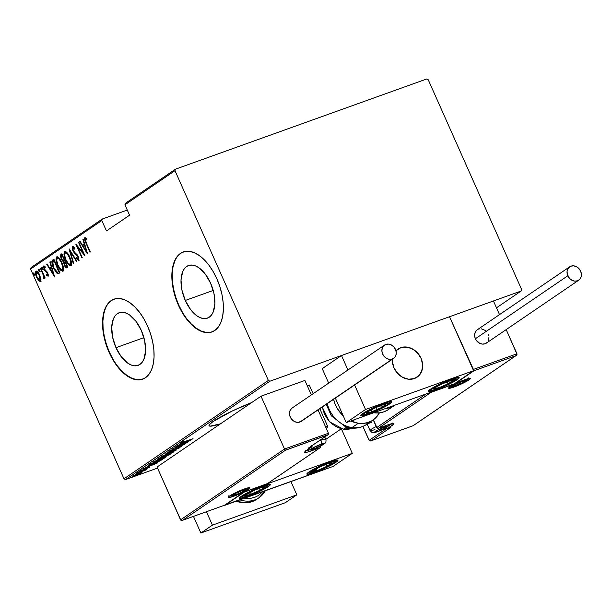 <?xml version="1.0" encoding="UTF-8"?>
<svg xmlns="http://www.w3.org/2000/svg" width="612" height="612" viewBox="0 0 612 612"><rect width="100%" height="100%" fill="white"/><g stroke="black" fill="none" stroke-linecap="round" stroke-linejoin="round"><path stroke-width="0.92" d="M220.366 423.894A35.052 4.07 -24 0 1 209.021 425.692A35.052 4.07 -24 0 1 213.19 421.431L209.235 424.812L209.059 425.761L210.123 426.159L220.366 423.894M115.982 347.677L143.912 337.656L115.982 347.677L112.623 337.311L111.705 327.213L113.365 318.913L115.094 315.853L117.351 313.681L120.044 312.487L123.058 312.311L126.294 313.16L129.614 315.004L136.025 321.369L141.318 330.419A27.961 14.979 70.3 0 1 138.09 365.364A27.961 14.979 70.3 0 1 115.982 347.677A27.961 14.979 70.3 0 1 119.202 312.732A27.961 14.979 70.3 0 1 141.318 330.419L144.677 340.785L145.595 350.883L143.927 359.183L142.198 362.25L139.941 364.415L137.256 365.616L134.235 365.792L130.999 364.936L127.678 363.092L121.268 356.735L115.982 347.677M185.283 300.461L213.221 290.432L185.283 300.461L181.932 290.096L181.007 279.998L182.674 271.697L184.403 268.63L186.66 266.457L189.345 265.264L192.367 265.088L195.603 265.945L198.923 267.788L205.334 274.145L210.62 283.203A27.961 14.979 70.3 0 1 207.399 318.148A27.961 14.979 70.3 0 1 185.283 300.461A27.961 14.979 70.3 0 1 188.511 265.516A27.961 14.979 70.3 0 1 210.62 283.203L213.978 293.561L214.896 303.667L213.236 311.967L211.507 315.027L209.25 317.2L206.558 318.393L203.544 318.569L200.308 317.72L196.988 315.868L190.577 309.511L185.283 300.461M183.439 251.899A42.488 22.766 -109.7 0 0 178.704 304.944L178.367 305.067A42.488 22.766 70.3 0 1 183.263 251.96A42.488 22.766 70.3 0 1 216.87 278.835L213.152 271.567L208.837 265.08L204.087 259.626L199.091 255.411L194.042 252.611L189.123 251.31L184.533 251.578L180.448 253.399L177.029 256.696L174.389 261.347L172.645 267.184L171.865 273.962L172.071 281.436L173.265 289.315L175.384 297.294L178.367 305.067L182.085 312.334L186.4 318.821L191.143 324.276L196.138 328.491L201.195 331.299L206.106 332.591L210.696 332.324L214.781 330.503L218.209 327.206L220.84 322.555L222.584 316.725L223.365 309.94L223.158 302.466L221.972 294.586L219.846 286.607L216.87 278.835A42.488 22.766 70.3 0 1 211.974 331.941A42.488 22.766 70.3 0 1 178.367 305.067L178.704 304.944A42.488 22.766 -109.7 0 0 212.157 331.88M114.13 299.115A42.488 22.766 -109.7 0 0 109.395 352.168L109.058 352.29A42.488 22.766 70.3 0 1 113.954 299.176A42.488 22.766 70.3 0 1 147.561 326.051L143.843 318.783L139.528 312.296L134.778 306.841L129.782 302.634L124.733 299.826L119.814 298.534L115.232 298.794L111.147 300.614L107.72 303.912L105.08 308.57L103.344 314.4L102.556 321.185L102.762 328.659L103.956 336.531L106.075 344.51L109.058 352.29L112.776 359.558L117.091 366.045L121.842 371.499L126.837 375.707L131.886 378.514L136.797 379.807L141.387 379.547L145.472 377.726L148.9 374.429L151.539 369.77L153.275 363.941L154.063 357.156L153.857 349.682L152.663 341.81L150.537 333.831L147.561 326.051A42.488 22.766 70.3 0 1 142.665 379.165A42.488 22.766 70.3 0 1 109.058 352.29L109.395 352.168A42.488 22.766 -109.7 0 0 142.848 379.096M127.281 210.054L102.334 219.012L31.097 267.536L30.6 269.058L101.829 220.527L106.465 230.938L129.568 215.202L124.932 204.791L174.994 170.687L268.37 380.427L123.984 478.798L30.6 269.058L123.984 478.798L125.514 479.594L269.9 381.222L521.126 291.029L496.485 307.821L521.126 291.029L521.623 289.514L428.239 79.774L426.709 78.979L175.491 169.164L125.437 203.268L124.932 204.791L129.568 215.202L106.465 230.938L101.829 220.527L102.334 219.012L127.281 210.054M157.529 468.096L125.514 479.594L157.529 468.096M251.601 402.612L232.583 410.851L213.19 421.431A35.052 4.07 -24 0 1 251.601 402.612M132.781 475.899C132.368 476.404 133.332 476.22 135.673 475.363L141.716 472.686L141.181 472.479L132.888 475.822L132.536 476.228L133.737 475.998L138.695 474.178L141.969 472.479L138.779 473.244L132.483 476.19M137.685 472.602L144.707 470.559L146.322 469.503L137.685 472.602L144.707 470.559L146.322 469.503L137.685 472.602M149.328 467.507L140.324 470.781L149.473 467.354M149.573 464.5C148.777 465.281 150.017 465.059 153.291 463.827L162.631 459.413L150.812 463.659L149.137 464.837L149.573 464.99L157.322 462.267L162.631 459.413L150.812 463.659L149.03 465.013M157.689 458.969L165.661 456.407L170.58 454.005L158.76 458.243L157.46 459.161L158.279 459.122L166.747 456.001L170.58 454.005L158.76 458.243L157.422 459.245M166.02 453.301L176.019 450.294L168.254 452.513L179.561 447.877L165.929 453.362L176.019 450.294L168.254 452.513L179.561 447.877L166.02 453.301M175.437 446.882L184.732 443.547L172.752 448.711L184.572 444.465L175.606 447.579L187.601 442.407L175.437 446.882L184.732 443.547L172.752 448.711L184.572 444.465L175.606 447.579L187.601 442.407L175.437 446.882M181.504 442.652L193.04 438.697L183.057 442.254L183.837 441.504L181.848 442.774L192.696 438.934L185.176 441.52L182.69 442.231L183.837 441.504L181.32 442.836M190.278 440.579L180.188 443.646L183.042 442.92L176.646 446.064L190.278 440.579L180.188 443.646L183.042 442.92L176.646 446.064L190.278 440.579M169.088 451.113L181.665 446.515L170.901 450.7L172.875 449.361L168.889 451.319M161.3 456.414C160.857 457.057 162.234 456.782 165.454 455.588L173.762 451.931L173.594 451.557L173.762 451.931C174.16 451.312 172.752 451.595 169.539 452.788L161.048 456.827L172.01 452.895L173.976 451.534L170.029 452.612L160.948 456.782M153.352 461.831C152.908 462.473 154.293 462.198 157.506 461.004L165.814 457.348L165.645 456.973L165.814 457.348C166.212 456.728 164.812 457.011 161.591 458.204L153.099 462.244L164.062 458.304L166.028 456.95L162.081 458.028L153 462.198M157.192 463.123L147.102 466.191L149.955 465.464L148.272 466.612L143.56 468.601L157.192 463.123L147.102 466.191L149.955 465.464L148.272 466.612L143.56 468.601L157.192 463.123M139.811 471.424L138.58 472.066L140.454 471.301M136.614 473.604L135.39 474.239L137.256 473.481M131.435 477.131L130.203 477.773L132.07 477.016M40.912 279.011L39.382 274.428L36.95 271.284L36.054 271.162L35.519 271.942L36.009 275.675L38.074 279.883L40.078 281.551L40.805 281.053L40.989 279.768L39.765 275.232C38.686 272.592 37.416 271.254 35.947 271.215C35.198 272.768 35.435 274.811 36.659 277.351L38.633 280.579L40.491 281.428L40.912 279.011M40.782 268.155L40.438 268.393L43.567 275.836L43.796 277.213L43.36 277.664L44.064 278.98L44.179 276.8L44.829 278.253L45.173 278.016L40.782 268.155L40.438 268.393L43.345 275.132L43.628 278.85L44.118 278.957L44.179 276.8L44.829 278.253L45.173 278.016L40.782 268.155M48.776 275.997L47.369 275.132L46.696 275.369L48.203 276.157L48.057 273.977L46.91 271.705L44.255 268.859L44.087 267.306L45.265 267.804L45.097 266.725L43.544 266.067L44.225 269.8L47.568 273.855L47.575 275.025L46.566 274.36L46.696 275.369L48.103 276.242L47.721 273.128L44.37 269.127L44.202 267.176L44.944 266.901L44.324 267.13M52.67 260.054L51.89 261.324L51.944 262.93L53.757 268.461L56.442 272.784L57.627 273.633L58.775 273.457L59.922 272.7L53.91 259.205L52.67 260.054C51.515 261.928 51.813 264.583 53.558 268.018L57.627 273.633L59.922 272.7L53.91 259.205L52.67 260.054M61.858 253.796L60.366 255.311L61.231 259.213L63.556 262.12L64.222 264.912L65.66 267.406L66.685 267.98L67.871 267.283L61.858 253.796L60.787 254.523L61.231 259.213L63.556 262.12L64.39 265.294C65.201 267.276 66.104 268.11 67.113 267.804L67.871 267.283L61.858 253.796M69.118 248.847L73.31 263.581L73.685 263.321L70.227 251.478L76.477 261.423L76.852 261.163L69.026 248.908L73.31 263.581L73.685 263.321L70.227 251.478L76.477 261.423L76.852 261.163L69.133 248.87M78.535 242.436L83.255 253.047L75.857 244.257L81.863 257.751L82.207 257.514L77.472 246.881L84.884 255.694L78.879 242.199L78.535 242.436L78.917 242.291L78.535 242.436L83.255 253.047L75.934 244.203L81.863 257.751L82.207 257.514L77.472 246.881L84.884 255.694L78.879 242.199L78.535 242.436M86.33 243.01L85.183 239.713L85.512 239.108L86.667 239.82L86.414 238.642L84.67 237.816L84.762 240.256L89.979 252.22L90.331 251.983L86.33 243.01L85.343 239.147L86.667 239.82L86.414 238.642L84.754 237.747L85.925 243.109L89.979 252.22L90.331 251.983L86.33 243.01M87.562 253.865L83.286 239.193L82.903 239.453L84.28 244.157L82.597 245.297L80.118 241.35L79.744 241.61L87.478 253.926L83.286 239.193L82.903 239.453L84.28 244.157L82.597 245.297L80.118 241.35L79.744 241.61L87.562 253.865M72.95 247.592L74.817 249.245L74.855 248.334L72.338 246.2L72.369 249.413L74.144 252.787L77.655 256.436L78.191 258.845L76.546 257.767L76.592 258.815L78.535 260.444L78.871 258.7L77.946 256.076L73.922 251.639L72.859 249.505L72.95 247.592L74.817 249.245L74.855 248.334L73.295 246.429L72.338 246.2L72.836 250.622L77.877 256.887L77.999 259.014L78.741 258.738L78.068 258.983L76.546 257.767L76.592 258.815L78.642 260.398L78.198 256.596L73.188 250.407L72.95 247.592L73.692 247.317L73.08 247.546M69.76 257.124L68.047 253.972L65.935 251.662L64.298 251.754L63.977 254.332L64.742 257.713L66.746 262.204L68.758 264.92L70.594 265.815L71.329 265.057L71.466 262.984L69.76 257.124C68.299 253.521 66.563 251.647 64.551 251.509C63.587 253.72 63.954 256.55 65.645 260.016C67.113 263.673 68.865 265.554 70.9 265.677C71.834 263.428 71.451 260.582 69.76 257.124M61.812 262.54L60.098 259.389L57.987 257.078L56.35 257.17L56.029 259.748L56.794 263.122L58.798 267.612L60.81 270.336L62.646 271.223L63.388 270.473L63.518 268.4L61.812 262.54C60.351 258.937 58.614 257.063 56.602 256.925C55.638 259.136 56.006 261.967 57.696 265.432C59.165 269.089 60.917 270.971 62.952 271.085C63.885 268.844 63.503 265.998 61.812 262.54M54.476 276.41L50.199 261.737L49.817 261.997L51.194 266.694L49.511 267.842L47.032 263.894L46.657 264.155L54.391 276.471L50.199 261.737L49.817 261.997L51.194 266.694L49.511 267.842L47.032 263.894L46.657 264.155L54.476 276.41M42.503 268.224L41.547 267.582L42.549 269.609L42.503 268.224L41.654 267.329L41.807 268.691L42.656 269.578L42.503 268.224M39.306 270.397L38.564 269.487L38.372 270.122L39.405 271.782L39.306 270.397L38.457 269.51L38.61 270.871L39.459 271.759L39.306 270.397M34.119 273.931L33.17 273.289L34.173 275.316L34.196 274.115L33.278 273.044L33.431 274.406L34.272 275.293L34.119 273.931M521.623 289.514L428.239 79.774L426.709 78.979L175.491 169.164L174.994 170.687L268.37 380.427L269.9 381.222L521.126 291.029L521.623 289.514M111.483 300.492L108.056 303.797M105.417 308.448L103.68 314.277L102.892 321.063L103.099 328.537L104.292 336.416L106.419 344.395L109.395 352.168L113.113 359.435M117.428 365.922L122.178 371.377L127.174 375.584L132.223 378.392L137.142 379.692M180.792 253.276L177.365 256.573M174.726 261.232L172.989 267.062L172.202 273.839L172.408 281.313L173.601 289.193L175.72 297.172L178.704 304.944L182.422 312.219M186.737 318.699L191.487 324.153L196.483 328.369L201.532 331.176L206.443 332.469M86.315 242.972L85.925 243.109L86.315 242.972M85.236 239.292L85.244 237.716M86.369 238.917L85.451 239.108M85.275 237.663L85.198 239.131M86.95 251.777L86.598 251.211L86.95 251.777M83.592 246.429L82.834 245.213L83.592 246.429M80.18 241.449L79.744 241.61L80.18 241.449M83.27 245.06L84.708 244.081L83.27 245.06M84.686 244.012L84.28 244.157L84.686 244.012M83.316 239.307L82.903 239.453L83.316 239.307M86.361 251.295L83.393 246.567L85.129 245.511L84.716 245.657L86.361 251.295L86.774 251.15L86.361 251.295L83.393 246.567L84.716 245.657L86.361 251.295M83.997 253.705L83.408 252.993L83.997 253.705M77.992 246.69L77.472 246.881L77.992 246.69M77.762 246.774L77.403 245.986L77.762 246.774M83.645 252.909L83.255 253.047L83.645 252.909M79.315 260.154L77.265 258.57L79.086 260.222M77.234 258.585L76.592 258.815L77.234 258.585M78.611 258.784L78.068 258.983M78.26 256.749L77.877 256.887L78.26 256.749M77.38 255.127L76.837 255.326L77.38 255.127M74.817 252.542L77.51 255.082L76.385 254.102L75.704 254.34L76.385 254.102L75.085 252.863M73.226 250.484L72.836 250.622L73.226 250.484M72.744 247.906L72.828 246.154M72.882 246.085L72.744 247.929M77.77 259.205L78.282 259.771M70.671 251.318L70.227 251.478L70.671 251.318M70.495 251.379L70.319 250.759L70.495 251.379M71 265.593L68.705 263.871L71.267 265.57M66.035 259.878L65.645 260.016L66.035 259.878M65.224 251.264L64.65 254.095L65.117 251.356M64.979 251.356L64.551 251.509L64.979 251.356M66.096 252.527L67.572 253.223M71.466 262.418L70.694 264.162M65.178 252.886L66.899 253.467L69.416 257.369L69.806 257.224L69.416 257.369L70.778 262.273L70.143 264.369L68.23 263.42L65.989 259.786L64.688 255.479L65.178 252.886C66.815 252.955 68.223 254.447 69.416 257.369C70.793 260.192 71.076 262.502 70.265 264.3L70.938 264.055L70.265 264.3C68.613 264.223 67.19 262.716 65.989 259.786C64.604 256.941 64.337 254.638 65.178 252.886L65.859 252.641M67.335 253.016L66.042 252.549M70.265 264.3L71.451 262.793M67.205 267.742L65.874 266.549M64.78 265.157L64.39 265.294L64.78 265.157M64.275 262.525L62.937 260.796L64.237 261.882L64.298 262.655M61.621 259.075L61.231 259.213L61.621 259.075M61.093 256.42L61.468 254.278L60.787 254.523L61.934 253.957L61.101 254.806L61.215 256.986M61.009 255.663L61.078 256.321M65.645 266.189L67.358 267.735M63.893 260.658L64.62 260.46M66.769 266.342L64.727 265.034L64.979 261.814L66.907 266.136L67.297 265.998L66.433 266.465L67.014 266.274M66.433 266.465L65.53 266.319L64.344 263.963L64.344 262.387L65.369 261.676L64.979 261.814L66.907 266.136L66.234 266.557L66.938 266.312M64.367 260.429L63.334 260.926L61.575 258.975L61.621 255.762L62.133 255.411L62.516 255.273L62.133 255.411L64.367 260.429L64.75 260.291L63.097 260.873L61.575 258.975L61.07 256.543L62.133 255.411L64.367 260.429M64.13 260.59L63.334 260.926M64.008 260.681L64.811 260.345M63.051 271.009L60.756 269.28L63.319 270.986M58.086 265.287L57.696 265.432L58.086 265.287M57.276 256.68L56.702 259.503L57.168 256.765M57.031 256.772L56.602 256.925L57.031 256.772M58.155 257.943L59.632 258.639M63.518 267.834L62.745 269.578M57.23 258.295L58.951 258.884L61.468 262.778L61.858 262.64L61.468 262.778L62.829 267.689L62.194 269.785L59.991 268.5L57.842 264.736L56.694 260.421L57.23 258.295C58.867 258.363 60.274 259.863 61.468 262.778C62.845 265.608 63.128 267.918 62.317 269.716L62.99 269.471L62.317 269.716C60.664 269.64 59.242 268.132 58.041 265.195C56.656 262.357 56.388 260.054 57.23 258.295L57.911 258.057M59.395 258.425L58.094 257.958M62.317 269.716L63.503 268.201M58.469 273.595L59.112 273.25M58.813 273.434L57.627 273.633L58.301 273.388L56.503 271.805L58.002 273.258L59.096 273.365M53.948 267.88L53.558 268.018L53.948 267.88M52.624 262.747L53.343 259.809L52.571 261.079L52.724 263.259M53.083 260.024L52.686 260.651M57.941 271.973L59.379 271.483L57.26 272.218L53.902 267.788L52.716 262.273L54.567 260.689L54.185 260.827L58.676 271.743L59.349 271.506L58.331 271.973M58.959 271.552L57.65 272.218L56.534 271.835L53.902 267.788L52.617 262.862L54.185 260.827L58.959 271.552M58.599 271.904L57.26 272.218M53.864 274.314L53.512 273.755L53.864 274.314M50.505 268.966L49.748 267.758L50.505 268.966M47.093 263.994L46.657 264.155L47.093 263.994M50.184 267.597L51.622 266.625L50.184 267.597M51.599 266.549L51.194 266.694L51.599 266.549M50.23 261.844L49.817 261.997L50.23 261.844M53.275 273.839L50.306 269.104L52.043 268.056L51.63 268.201L53.275 273.839L53.688 273.694L53.275 273.839L50.306 269.104L51.63 268.201L53.275 273.839M48.164 274.811L46.566 274.36L46.696 275.369L47.361 275.04L48.088 275.813M46.994 271.82L46.022 271.866L47.369 272.417L46.902 272.585L47.79 273.273L47.529 275.048L48.272 274.765M47.575 275.025L48.302 274.734M44.202 267.176L45.265 267.804L45.097 266.725L43.651 265.975L44.049 269.418L44.439 269.28L44.049 269.418L44.867 270.848L46.022 271.866L46.696 271.621L45.54 270.603L44.867 270.848L45.464 270.496M44.11 267.268L44.148 265.945L44.11 267.268M45.311 270.282L47.139 271.927M43.33 269.341L42.48 268.454L41.807 268.691L42.48 268.454L42.327 267.092M42.251 267.696L42.871 269.104M44.569 276.662L44.179 276.8L44.569 276.662M44.798 278.712L44.118 278.957M43.628 278.85L44.301 278.605L44.064 277.557L44.431 278.682M44.462 276.693L44.408 276.31M43.812 274.972L43.345 275.132L43.812 274.972M42.297 271.567L41.907 271.705L42.297 271.567M40.82 268.247L40.438 268.393L40.82 268.247M44.408 276.287L44.469 276.968M40.132 271.514L39.29 270.626L38.61 270.871L39.29 270.626L39.13 269.265M39.053 269.877L39.673 271.277M41.172 281.183L39.306 280.334L38.633 280.579L39.084 280.082M37.049 277.213L36.659 277.351L37.049 277.213M36.154 272.998L36.483 271.101M36.529 271.055L36.177 273.197M39.023 279.998L40.752 281.306M39.78 280.816L40.277 281.168M37.332 272.111L38.265 272.47M40.958 279.393L40.461 280.044M39.956 280.212L38.839 279.883L36.995 277.114L36.177 274.505L36.414 272.493L39.42 275.461L40.323 278.743L39.826 280.281L40.629 279.975L39.956 280.212L36.995 277.114L36.491 272.432L37.256 272.47L39.803 275.323L39.42 275.461L39.956 280.212L40.958 279.409M38.005 272.271L37.164 272.187M34.953 275.048L34.104 274.161L33.431 274.406L34.104 274.161L33.951 272.799M33.867 273.403L34.494 274.811M36.491 272.432L37.309 272.118M182.261 441.55L182.69 442.231M187.953 441.428L182.613 443.21L187.953 441.428M169.807 450.065L170.297 450.677M180.112 446.171L180.333 447.058M172.53 452.383L165.798 455.359C163.167 456.33 162.073 456.537 162.532 455.971L169.203 453.018C171.819 452.054 172.928 451.84 172.53 452.383L166.617 455.053L162.226 456.292L168.384 453.316L172.53 452.383L172.469 451.312M169.019 454.67L164.605 456.544L169.019 454.67M164.024 456.468L160.13 458.396L159.013 458.159L164.024 456.468L158.707 458.763L164.024 456.468M164.261 455.764L164.605 456.537L165.003 456.192M164.582 457.791L157.85 460.767C155.219 461.746 154.125 461.953 154.584 461.387L161.254 458.434C163.871 457.47 164.98 457.256 164.582 457.791L158.676 460.469L154.278 461.7L160.443 458.732L164.582 457.791L164.521 456.728M151.677 463.46L161.071 460.086L153.635 463.59L150.361 464.454L151.118 463.552L161.071 460.086L153.964 463.475L150.437 464.516L151.677 463.46M154.867 463.973L149.527 465.755L154.867 463.973M147.53 468.012L148.28 467.874M141.104 469.595L141.548 470.261M138.48 472.013L139.123 471.89M145.342 470.215L144.7 470.2M144.524 470.146L144.707 470.559L144.524 470.146M144.08 469.702L144.34 470.559M135.283 474.193L135.925 474.071M140.661 473.068L133.837 475.516L138.388 473.382L140.661 473.068L139.972 473.459L133.645 475.769L137.279 473.91L140.661 473.068L140.53 472.074M133.278 474.973L133.837 475.516M130.104 477.72L130.739 477.605M161.882 455.519L162.226 456.292L162.532 455.971M158.355 457.983L158.699 458.755L159.12 458.396M153.933 460.935L154.278 461.7L154.584 461.387M174.994 170.687L124.932 204.791L125.437 203.268L175.491 169.164L174.994 170.687M101.829 220.527L30.6 269.058L31.097 267.536L102.334 219.012L101.829 220.527M269.9 381.222L125.514 479.594L123.984 478.798L268.37 380.427L269.9 381.222M268.37 486.571L268.025 485.798L268.37 486.571L261.814 490.296L247.164 496.661L239.866 498.558L239.437 497.9L241.358 496.263A16.998 1.974 -24 0 1 258.455 487.741A16.998 1.974 -24 0 1 270.389 484.505A16.998 1.974 -24 0 1 268.37 486.571A16.998 1.974 -24 0 1 251.272 495.085A16.998 1.974 -24 0 1 239.338 498.329A16.998 1.974 -24 0 1 241.358 496.263L250.759 491.138L262.563 486.173L269.861 484.276L270.29 484.926L268.37 486.571M335.904 462.32L335.56 461.555L335.904 462.32L329.348 466.053L314.698 472.418L307.4 474.308L306.972 473.657L308.892 472.02A16.998 1.974 -24 0 1 325.989 463.498A16.998 1.974 -24 0 1 337.923 460.262A16.998 1.974 -24 0 1 335.904 462.32A16.998 1.974 -24 0 1 318.798 470.842A16.998 1.974 -24 0 1 306.872 474.086A16.998 1.974 -24 0 1 308.892 472.02L318.294 466.895L330.098 461.922L337.396 460.033L337.824 460.683L335.904 462.32M352.283 453.339L244.226 492.132L224.979 505.244L333.027 466.459L352.283 453.339L333.027 466.459L224.879 505.022L244.226 492.132L352.283 453.339L341.358 428.805L352.283 453.339M392.483 358.578L392.422 361.692L394.021 367.965A16.998 14.214 -124.3 0 1 392.422 359.229L392.843 364.446L393.853 367.567L395.383 370.512L399.774 375.447L402.466 377.252L408.311 379.172L411.249 379.226L416.588 377.489A16.998 14.214 -124.3 0 1 400.217 375.799A16.998 14.214 -124.3 0 1 392.422 359.229M395.964 350.775A16.998 14.214 -124.3 0 1 397.961 349.07A16.998 14.214 -124.3 0 1 421.033 358.265L419.434 355.35L414.944 350.515L409.321 347.601L403.43 347.042L400.661 347.692L395.964 350.775A16.998 14.214 -124.3 0 1 397.961 349.07A16.998 14.214 -124.3 0 1 398.466 348.741A16.998 14.214 -124.3 0 1 419.48 355.411A16.998 14.214 -124.3 0 1 417.101 377.16A16.998 14.214 -124.3 0 1 394.021 367.965L397.678 373.496L402.834 377.451L408.701 379.218L414.393 378.537L419.044 375.508L421.936 370.589L422.632 364.538L421.033 358.265A16.998 14.214 -124.3 0 1 417.101 377.16A16.998 14.214 -124.3 0 1 416.588 377.489L420.543 373.565L422.525 368.049L422.219 361.784L421.209 358.663L417.675 353.055L412.595 348.978L406.743 347.05L401.013 347.57L395.964 350.775M457.195 379.692A16.998 1.974 -24 0 1 440.089 388.215A16.998 1.974 -24 0 1 428.155 391.45A16.998 1.974 -24 0 1 430.175 389.385L445.628 381.544L455.971 377.834L459.191 377.589L458.434 378.759L455.427 380.809L441.742 387.534L429.777 391.596L428.178 391.489L430.175 389.385A16.998 1.974 -24 0 1 447.28 380.863A16.998 1.974 -24 0 1 459.214 377.627A16.998 1.974 -24 0 1 457.195 379.692L456.85 378.92L457.195 379.692M389.66 403.935A16.998 1.974 -24 0 1 372.555 412.457A16.998 1.974 -24 0 1 360.629 415.693A16.998 1.974 -24 0 1 362.648 413.628L369.197 409.902L381.069 404.586L388.436 402.076L391.657 401.839L389.66 403.935L385.682 406.314L374.207 411.777L362.243 415.839L360.644 415.732L360.728 415.273L362.648 413.628A16.998 1.974 -24 0 1 379.746 405.113A16.998 1.974 -24 0 1 391.68 401.87A16.998 1.974 -24 0 1 389.66 403.935L389.316 403.163L389.66 403.935M346.27 422.617L454.318 383.823L473.573 370.711L365.517 409.497L346.27 422.617L365.517 409.497L354.608 384.994L365.517 409.497L473.573 370.711L449.537 316.733L341.488 355.518L322.233 368.638L328.682 383.12L322.233 368.638L341.488 355.518L449.537 316.733L473.573 370.711L454.318 383.823L346.27 422.617L335.353 398.114L346.27 422.617M347.937 370L341.488 355.518L347.937 370M341.289 428.79L325.806 439.355M454.15 386.991A11.896 1.377 156 0 0 468.991 379.922A11.896 1.377 156 0 0 464.929 379.647A1.278 0.681 70.3 0 1 464.837 379.685A1.278 0.681 70.3 0 1 464.753 379.708A1.278 0.681 -109.7 0 0 464.837 379.685A1.278 0.681 -109.7 0 0 464.929 379.647L469.274 378.377L470.337 378.774L464.401 382.531L454.15 386.991L448.68 388.176L450.08 386.707L454.67 384.099L464.929 379.647A11.896 1.377 156 0 0 450.08 386.707A11.896 1.377 156 0 0 454.15 386.991M385.996 428.859L369.097 440.38L362.878 426.419L369.411 440.762L369.097 440.38L385.996 428.859M371.201 440.778L390.448 427.666L387.075 428.874L392.277 425.332A14.022 1.629 156 0 0 387.48 425.003L378.369 428.278A1.278 1.063 -124.3 0 1 376.839 427.482L426.006 393.99L376.839 427.482A1.278 1.063 55.7 0 0 378.369 428.278L431.116 392.338L430.657 391.978L431.116 392.338L454.754 383.854L454.295 383.495L454.754 383.854L474.009 370.734L473.053 369.549L516.949 353.79L517.025 354.294L506.185 329.608L516.949 353.79L473.053 369.549L449.537 316.733L493.433 300.974L499.514 314.622L493.433 300.974L449.537 316.733L474.009 370.734L454.754 383.854L431.116 392.338L378.369 428.278L391.267 423.802L393.501 423.443L393.853 423.978L387.075 428.874L390.448 427.666L371.201 440.778L413.069 425.745L515.878 355.71L474.009 370.734L515.878 355.71L413.069 425.745L371.201 440.778L369.411 440.762L370.551 440.984M376.839 427.482L373.404 419.778L376.839 427.482M390.747 424.537L390.517 424.032L390.747 424.537L388.697 425.937L390.747 424.537A1.278 1.063 55.7 0 0 392.277 425.332A1.278 1.063 -124.3 0 1 390.747 424.537A12.745 1.476 -24 0 0 391.841 423.695A12.745 1.476 -24 0 1 390.747 424.537M516.444 355.327L517.025 354.294L515.878 355.71M385.56 428.117A1.278 1.063 55.7 0 0 387.075 428.874A1.278 0.681 70.3 0 1 386.991 428.92L385.981 428.109M389.806 427.864L390.448 427.666L389.806 427.864M386.769 428.928L385.407 428.201M387.304 425.072A1.278 0.681 -109.7 0 0 387.396 425.049C394.556 422.716 392.384 423.833 392.912 423.558L392.261 422.991M378.063 428.331A1.278 0.681 -109.7 0 0 378.285 428.323L387.396 425.049M244.402 488.965A11.896 1.377 156 0 0 229.554 496.034A11.896 1.377 156 0 0 233.623 496.309L228.154 497.502L229.554 496.034L234.144 493.425L244.402 488.965L249.864 487.779L248.464 489.248L243.874 491.857L233.623 496.309A11.896 1.377 156 0 0 248.464 489.248A11.896 1.377 156 0 0 244.402 488.965A1.278 0.681 70.3 0 1 244.31 489.011A1.278 0.681 -109.7 0 0 244.402 488.965M327.917 434.795L327.351 435.178L328.323 434.298L328.422 433.265L318.026 409.918L328.422 433.265L284.526 449.024L261.01 396.201L304.906 380.442L311.355 394.924L304.906 380.442L261.01 396.201L284.526 449.024L180.563 519.848L157.047 467.033L261.01 396.201L157.047 467.033L180.884 520.238L182.674 520.246L224.543 505.221L243.798 492.102L267.429 483.618L320.183 447.678L307.285 452.153L305.044 452.513L304.692 451.977L311.47 447.081L308.096 448.29L327.351 435.178L285.475 450.21L182.674 520.246L285.475 450.21L327.917 434.795L328.422 433.265L284.526 449.024L285.475 450.21L284.526 449.024L180.563 519.848L181.397 520.445L182.674 520.246L182.024 520.452M327.657 426.327L319.808 408.701L327.657 426.327L325.653 427.046L327.657 426.327L327.734 426.824L327.657 426.327M313.137 393.707L309.29 385.07L313.137 393.707M307.285 385.79L309.29 385.07L307.285 385.79M309.481 449.965A12.745 1.476 -24 0 1 306.061 450.807A12.745 1.476 -24 0 0 309.481 449.965M326.28 428.446L327.734 426.824L326.28 428.446M327.351 435.178L308.096 448.29L311.47 447.081A1.278 0.681 -109.7 0 0 311.661 445.896M311.539 445.528L311.47 447.081L306.275 450.623A14.022 1.629 156 0 0 311.064 450.952L320.183 447.678A1.278 1.063 55.7 0 0 320.382 447.571A1.278 1.063 -124.3 0 1 320.382 447.571A1.278 1.063 -124.3 0 1 320.183 447.678L267.429 483.618L243.798 492.102L224.543 505.221L182.674 520.246M312.013 445.658A1.278 1.063 -124.3 0 1 311.676 446.974L312.12 445.406M311.064 450.952A1.278 0.681 -109.7 0 0 311.256 449.782A1.278 0.681 70.3 0 1 311.064 450.952M327.152 427.864L326.586 428.239M320.183 447.678A1.278 0.681 -109.7 0 0 320.283 446.224A1.278 0.681 70.3 0 1 320.183 447.678M267.513 483.595L320.382 447.571L320.68 446.156M317.383 445.827A6.372 0.742 -24 0 1 320.305 444.656L314.476 447.211L311.584 449.177L314.53 448.588L320.359 446.033L323.251 444.06L320.305 444.656A6.372 0.742 -24 0 1 322.447 444.006A6.372 0.742 -24 0 1 322.769 443.96A6.372 0.742 -24 0 1 322.486 444.802A6.372 0.742 -24 0 1 317.452 447.418A6.372 0.742 -24 0 1 312.388 449.231A6.372 0.742 -24 0 1 311.86 448.81A6.372 0.742 -24 0 1 312.35 448.443A6.372 0.742 -24 0 1 317.383 445.827M318.791 441.038A10.626 1.232 -24 0 1 320.856 440.257A3.397 1.821 70.3 0 1 320.688 444.388A7.222 0.842 -24 0 1 323.159 444.564A7.222 0.842 -24 0 1 314.147 448.848L310.827 449.575L313.367 447.67L320.688 444.388L324.008 443.669L321.468 445.574L314.147 448.848A3.397 1.821 70.3 0 1 313.902 448.971A3.397 1.821 -109.7 0 0 314.147 448.848A7.222 0.842 -24 0 1 311.676 448.68A7.222 0.842 -24 0 1 320.688 444.388A3.397 1.821 -109.7 0 0 320.856 440.257L320.642 439.776L320.856 440.257A10.626 1.232 -24 0 1 325.752 439.217L324.75 436.976M325.745 439.362A10.626 1.232 156 0 0 320.856 440.257M312.288 448.848L312.388 449.231L317.452 447.418L322.486 444.802L322.371 444.014L322.486 444.802L317.452 447.418L312.388 449.231L312.288 448.848M312.273 448.451L311.86 448.81M316.848 446.064L317.452 447.418L316.848 446.064M322.157 444.075L322.486 444.802L322.157 444.075M381.1 428.538A6.372 0.742 -24 0 1 384.015 427.367L378.185 429.922L375.301 431.888L378.239 431.299L384.076 428.744L386.96 426.778L384.015 427.367A6.372 0.742 -24 0 1 386.164 426.717A6.372 0.742 -24 0 1 386.478 426.671A6.372 0.742 -24 0 1 386.195 427.513A6.372 0.742 -24 0 1 381.161 430.129A6.372 0.742 -24 0 1 376.097 431.95A6.372 0.742 -24 0 1 375.569 431.521A6.372 0.742 -24 0 1 376.066 431.154A6.372 0.742 -24 0 1 381.1 428.538M371.752 422.357A10.626 1.232 -24 0 1 367.996 423.466M377.856 431.567A7.222 0.842 -24 0 1 375.393 431.391A7.222 0.842 -24 0 1 384.405 427.107A3.397 1.821 -109.7 0 0 385.047 425.891A3.397 1.821 70.3 0 1 384.405 427.107L387.725 426.38L385.178 428.285L377.856 431.567L374.536 432.286L377.076 430.381L384.405 427.107A7.222 0.842 -24 0 1 386.868 427.275A7.222 0.842 -24 0 1 377.856 431.567A3.397 1.821 70.3 0 1 377.612 431.682A3.397 1.821 -109.7 0 0 377.856 431.567M374.942 429.532A10.626 1.232 -24 0 1 370.053 430.573A10.626 1.232 -24 0 1 376.204 426.549A10.626 1.232 156 0 0 370.053 430.42M376.005 431.559L376.097 431.95L381.161 430.129L386.195 427.513L386.088 426.732L386.195 427.513L381.161 430.129L376.097 431.95L376.005 431.559M375.99 431.162L375.569 431.521M380.565 428.775L381.161 430.129L380.565 428.775M385.874 426.786L386.195 427.513L385.874 426.786M459.505 382.523A6.372 0.742 -24 0 1 462.427 381.345L456.598 383.908L453.706 385.874L456.651 385.285L462.481 382.722L465.365 380.756L462.427 381.345A6.372 0.742 -24 0 1 464.569 380.702A6.372 0.742 -24 0 1 464.883 380.649A6.372 0.742 -24 0 1 464.6 381.498A6.372 0.742 -24 0 1 459.566 384.107A6.372 0.742 -24 0 1 454.502 385.927A6.372 0.742 -24 0 1 453.982 385.506A6.372 0.742 -24 0 1 454.471 385.132A6.372 0.742 -24 0 1 459.505 382.523M456.261 385.545A7.222 0.842 -24 0 1 453.798 385.376A7.222 0.842 -24 0 1 462.81 381.085A3.397 1.821 -109.7 0 0 463.376 380.236A3.397 1.821 70.3 0 1 462.81 381.085L466.13 380.366L462.488 382.844L456.261 385.545L452.949 386.271L455.489 384.367L462.81 381.085A7.222 0.842 -24 0 1 465.281 381.253A7.222 0.842 -24 0 1 456.261 385.545A3.397 1.821 70.3 0 1 456.024 385.667A3.397 1.821 -109.7 0 0 456.261 385.545M454.41 385.537L454.502 385.927L459.566 384.107L464.6 381.498L464.493 380.71L464.6 381.498L459.566 384.107L454.502 385.927L454.41 385.537M454.395 385.139L453.982 385.506M458.969 382.76L459.566 384.107L458.969 382.76M464.279 380.771L464.6 381.498L464.279 380.771M238.978 491.841A6.372 0.742 -24 0 1 241.901 490.671L236.071 493.234L233.18 495.2L236.125 494.611L241.954 492.048L244.838 490.082L241.901 490.671A6.372 0.742 -24 0 1 244.043 490.028A6.372 0.742 -24 0 1 244.356 489.975A6.372 0.742 -24 0 1 244.073 490.824A6.372 0.742 -24 0 1 239.04 493.433A6.372 0.742 -24 0 1 233.975 495.253A6.372 0.742 -24 0 1 233.455 494.833A6.372 0.742 -24 0 1 233.945 494.458A6.372 0.742 -24 0 1 238.978 491.841M235.735 494.871A7.222 0.842 -24 0 1 233.271 494.703A7.222 0.842 -24 0 1 242.283 490.411A3.397 1.821 -109.7 0 0 242.842 489.562A3.397 1.821 70.3 0 1 242.283 490.411L245.603 489.684L243.063 491.589L236.921 494.427L232.422 495.59L236.056 493.111L242.283 490.411A7.222 0.842 -24 0 1 244.754 490.579A7.222 0.842 -24 0 1 235.735 494.871A3.397 1.821 70.3 0 1 235.49 494.993A3.397 1.821 -109.7 0 0 235.735 494.871M233.883 494.863L233.975 495.253L239.04 493.433L244.073 490.824L243.966 490.036L244.073 490.824L239.04 493.433L233.975 495.253L233.883 494.863M233.868 494.465L233.455 494.833M238.443 492.086L239.04 493.433L238.443 492.086M243.752 490.09L244.073 490.824L243.752 490.09M328.698 463.353L332.102 462.986L326.831 466.428L317.123 470.613L316.312 468.784L317.123 470.613L326.831 466.428A10.626 1.232 -24 0 1 317.123 470.613L315.93 470.613L317.123 470.613A10.626 1.232 -24 0 1 313.749 471.577L314.79 470.727L315.93 470.613L313.749 471.577L317.123 470.613L324.444 467.591L332.102 462.986L331.046 462.771L327.665 463.728L320.351 466.749L314.231 470.016L312.694 471.355L313.749 471.577A10.626 1.232 -24 0 1 312.694 471.355A10.626 1.232 -24 0 1 314.224 470.024A10.626 1.232 -24 0 1 317.965 467.92A10.626 1.232 -24 0 1 327.665 463.728A10.626 1.232 -24 0 1 329.983 463.009A10.626 1.232 -24 0 1 332.102 462.986A10.626 1.232 -24 0 1 326.831 466.428L332.102 462.986L329.225 463.207M333.464 461.54A13.594 1.576 -24 0 1 328.07 466.222A13.594 1.576 -24 0 1 311.332 472.808A3.397 3.083 80.5 0 1 310.468 473.084A3.397 3.083 -99.5 0 0 311.332 472.808L310.001 472.747L310.559 471.829L318.99 467.01L330.449 462.328L334.795 461.601L333.265 463.253L325.806 467.339L316.35 471.332L311.332 472.808A13.594 1.576 -24 0 1 316.718 468.126A13.594 1.576 -24 0 1 333.464 461.54M313.925 470.307L312.694 471.355L314.79 470.727L312.694 471.355L313.925 470.307M326.831 466.428L325.913 464.378L326.831 466.428M449.981 380.718L453.393 380.358L448.122 383.793L438.414 387.977L437.603 386.157L438.414 387.977L448.122 383.793A10.626 1.232 -24 0 1 438.414 387.977L437.22 387.977L438.414 387.977A10.626 1.232 -24 0 1 435.04 388.941L436.081 388.092L437.22 387.977L435.04 388.941L438.414 387.977L445.727 384.963L453.393 380.358L450.891 380.48L441.642 384.114L435.522 387.381L433.977 388.727L435.04 388.941A10.626 1.232 -24 0 1 433.977 388.727A10.626 1.232 -24 0 1 435.514 387.388A10.626 1.232 -24 0 1 439.248 385.285A10.626 1.232 -24 0 1 448.956 381.1A10.626 1.232 -24 0 1 451.266 380.373A10.626 1.232 -24 0 1 453.393 380.358A10.626 1.232 -24 0 1 448.122 383.793L453.393 380.358L450.516 380.58M454.754 378.905A13.594 1.576 -24 0 1 449.361 383.586A13.594 1.576 -24 0 1 432.615 390.173A3.397 3.083 80.5 0 1 431.758 390.448A3.397 3.083 -99.5 0 0 432.615 390.173L431.284 390.112L431.843 389.194L440.28 384.374L449.736 380.381L456.085 378.966L454.555 380.618L447.089 384.703L437.634 388.697L432.615 390.173A13.594 1.576 -24 0 1 438.008 385.491A13.594 1.576 -24 0 1 454.754 378.905M435.216 387.671L433.977 388.727L436.081 388.092L433.977 388.727L435.216 387.671M448.122 383.793L447.204 381.743L448.122 383.793M370.796 410.009A10.626 1.232 -24 0 1 375.561 407.691L367.46 411.991L366.45 413.115L369.709 412.61L381.513 407.561L385.851 404.456L382.592 404.953L375.561 407.691A10.626 1.232 -24 0 1 380.496 405.672A10.626 1.232 -24 0 1 383.732 404.616A10.626 1.232 -24 0 1 385.851 404.456A10.626 1.232 -24 0 1 381.513 407.561A10.626 1.232 -24 0 1 371.813 411.891A10.626 1.232 -24 0 1 366.45 413.115L371.813 411.891L381.513 407.561L385.851 404.456L383.058 404.807L385.851 404.456L381.513 407.561L371.813 411.891L366.45 413.115A10.626 1.232 -24 0 1 367.98 411.631A10.626 1.232 -24 0 1 370.796 410.009M361.394 414.569L365.861 414.339L376.916 410.193A13.594 1.576 -24 0 1 363.735 414.324A13.594 1.576 -24 0 1 375.401 407.393L384.397 403.882L388.566 403.239L386.891 404.945L381.597 407.944L367.904 413.689L364.125 414.492L363.735 414.324L364.392 413.368L375.401 407.393A13.594 1.576 -24 0 1 388.566 403.239A13.594 1.576 -24 0 1 376.908 410.178L376.908 410.17M375.791 407.592L376.219 408.564M367.452 412.144L366.45 413.115L367.452 412.144M369.059 410.927L368.531 411.287M370.941 409.933L371.813 411.891L370.941 409.933M380.649 405.618L381.513 407.561L380.649 405.618M249.505 492.637A10.626 1.232 -24 0 1 254.278 490.327L245.343 495.315L245.649 495.881L248.418 495.246L260.222 490.197L264.56 487.083L261.309 487.588L254.278 490.327A10.626 1.232 -24 0 1 259.205 488.307A10.626 1.232 -24 0 1 262.449 487.251A10.626 1.232 -24 0 1 264.56 487.083A10.626 1.232 -24 0 1 260.222 490.197A10.626 1.232 -24 0 1 250.522 494.527A10.626 1.232 -24 0 1 245.167 495.751L250.522 494.527L260.222 490.197L264.56 487.083L261.768 487.443L264.56 487.083L260.222 490.197L250.522 494.527L245.167 495.751A10.626 1.232 -24 0 1 246.697 494.267A10.626 1.232 -24 0 1 249.505 492.637M240.103 497.204L244.578 496.967L255.625 492.828A13.594 1.576 -24 0 1 242.451 496.959A13.594 1.576 -24 0 1 254.11 490.021L263.114 486.509L267.276 485.874L265.608 487.58L260.307 490.579L246.613 496.317L242.834 497.128L242.451 496.959L243.102 496.003L254.11 490.021A13.594 1.576 -24 0 1 267.276 485.874A13.594 1.576 -24 0 1 255.617 492.805L265.899 487.473L269.035 484.322M254.5 490.227L254.929 491.199M246.162 494.779L245.167 495.751L246.162 494.779M247.768 493.563L247.24 493.922M249.65 492.561L250.522 494.527L249.65 492.561M259.358 488.254L260.222 490.197L259.358 488.254M388.1 409.765L384.03 411.784L379.539 412.84L373.702 412.763A27.617 23.095 55.7 0 0 388.429 409.55L394.717 405.259A27.617 23.095 -124.3 0 1 385.269 408.617M369.273 422.265A27.617 23.095 -124.3 0 1 352.022 427.543A8.499 3.71 98 0 1 350.569 427.949A8.499 3.71 -82 0 0 352.022 427.543A27.617 23.095 55.7 0 0 366.733 424.33C361.876 427.528 356.498 428.737 350.584 427.949L345.313 426.633L331.276 415.77L326.25 404.318M343.745 429.089A23.371 19.546 -124.3 0 1 322.463 406.896A23.371 19.546 55.7 0 0 343.745 429.089L346.683 427.084L343.745 429.089A2.127 0.926 98 0 1 343.37 429.188A2.127 0.926 -82 0 0 343.745 429.089A23.371 19.546 55.7 0 0 352.757 428.155M373.022 420.039A27.617 23.095 -124.3 0 0 379.402 412.855L375.462 418.072L371.844 420.788L367.667 422.594L363.1 423.435L358.311 423.259L352.022 427.543L358.311 423.259A27.617 23.095 -124.3 0 1 350.806 420.987L358.311 423.259A27.617 23.095 -124.3 0 0 373.022 420.039L366.733 424.33M333.502 398.917L335.062 403.997L337.48 408.816L343.271 415.885A27.617 23.095 -124.3 0 1 333.594 399.315M327.298 403.599A27.617 23.095 55.7 0 0 352.022 427.543A27.617 23.095 -124.3 0 1 327.298 403.599M569.68 266.817L477.268 329.776A8.071 6.755 55.7 0 0 475.402 338.75A8.071 6.755 55.7 0 0 486.356 343.118L578.768 280.158A8.071 6.755 -124.3 0 1 567.806 275.79L475.402 338.75L567.806 275.79A8.071 6.755 -124.3 0 1 569.68 266.817A8.071 6.755 -124.3 0 1 580.643 271.185A8.071 6.755 -124.3 0 1 578.768 280.158M580.643 271.185L578.906 268.553L576.458 266.679L573.666 265.837L570.965 266.159L567.951 268.676L567.079 271.33L567.293 274.314L569.543 278.422L571.998 280.296L574.783 281.137L577.483 280.816L579.694 279.37L581.071 277.037L581.4 274.161L580.643 271.185M477.368 329.707L475.539 331.635L474.667 334.29L474.889 337.273L476.159 340.134L479.586 343.255L482.371 344.097L485.079 343.768L487.282 342.33M488.093 341.259L488.988 337.12M488.743 335.613L488.231 334.144M485.339 330.465L481.254 328.797M479.869 328.812L478.553 329.118M384.527 345.076L292.115 408.028A8.071 6.755 55.7 0 0 290.631 417.774A8.071 6.755 55.7 0 0 299.926 422.028A8.071 6.755 55.7 0 0 301.211 421.377L393.615 358.418A8.071 6.755 -124.3 0 1 392.338 359.068L299.926 422.028L392.338 359.068A8.071 6.755 -124.3 0 1 383.043 354.815A8.071 6.755 -124.3 0 1 384.527 345.076A8.071 6.755 -124.3 0 1 385.812 344.418A8.071 6.755 -124.3 0 1 395.107 348.672A8.071 6.755 -124.3 0 1 393.615 358.418M385.812 344.418L383.602 345.857L382.232 348.19L381.896 351.066L382.661 354.05L384.397 356.674L386.845 358.555L389.63 359.397L392.338 359.068L394.541 357.63L395.918 355.297L396.247 352.42L395.49 349.444L393.753 346.813L391.305 344.938L388.513 344.097L385.812 344.418M292.215 407.967L290.386 409.895L289.514 412.549L289.736 415.533L291.006 418.394L293.14 420.689L295.81 422.073L298.61 422.341L302.129 420.589M200.866 533.021L193.461 516.39L200.866 533.021L212.418 525.15L206.443 511.731L212.418 525.15L200.866 533.021L285.284 502.72L296.835 494.848L212.418 525.15L296.835 494.848L290.922 481.575L296.835 494.848L285.284 502.72L200.866 533.021M265.279 490.778A27.617 23.095 -124.3 0 1 259.052 497.694A27.617 23.095 -124.3 0 1 239.935 499.874M236.308 501.182A27.617 23.095 55.7 0 0 256.55 499.4A27.617 23.095 55.7 0 0 257.767 498.497M262.686 491.711L258.516 495.483L254.76 497.342L250.614 498.321L244.701 498.168M85.405 239.116L86.078 238.879M63.594 260.88L64.268 260.635M43.613 277.718L44.286 277.473M150.368 464.485L150.024 463.712M148.349 467.805L148.005 467.033M351.999 421.515L354.968 419.488M449.315 386.478L449.284 387.404L456.552 383.181L464.845 379.685L469.435 378.43L468.723 377.841M370.979 440.869L413.123 425.738L516.199 355.518M386.991 428.92L390.227 427.757M373.236 419.893L376.686 427.643L378.285 428.323M228.789 495.804L228.758 496.73C226.861 497.472 237.402 491.191 244.318 489.011L248.908 487.756L248.197 487.16M308.417 448.106L327.672 434.987M243.874 492.079L224.619 505.198L182.445 520.345M305.258 450.646L305.243 451.511L311.676 446.974M267.482 483.61L243.851 492.094M326.295 428.477L326.907 428.056M307.92 449.537L310.131 449.958L313.918 448.963C316.817 448.03 320.175 446.4 323.978 444.09C325.813 442.996 326.403 441.374 325.752 439.217M366.863 423.397L370.053 430.573C373.052 433.441 371.759 433.197 377.635 431.682L387.687 426.801L389.637 424.292M450.524 386.447L453.232 386.501L460.331 383.9L466.099 380.786L467.897 378.713M229.997 495.774L232.705 495.827L239.805 493.226L245.573 490.105L247.37 488.039M307.637 472.961L312.258 472.686L322.929 468.685L330.411 465.021L334.756 462.274L336.569 460.079M428.928 390.326L433.548 390.051L444.22 386.05L451.702 382.385L456.047 379.639L457.86 377.443M376.916 410.193L387.189 404.838L390.326 401.686M352.795 428.155L343.386 429.188L329.432 421.76L322.21 407.072M265.378 490.748L259.052 497.694L256.55 499.4L246.781 502.85L235.98 501.297"/></g></svg>
